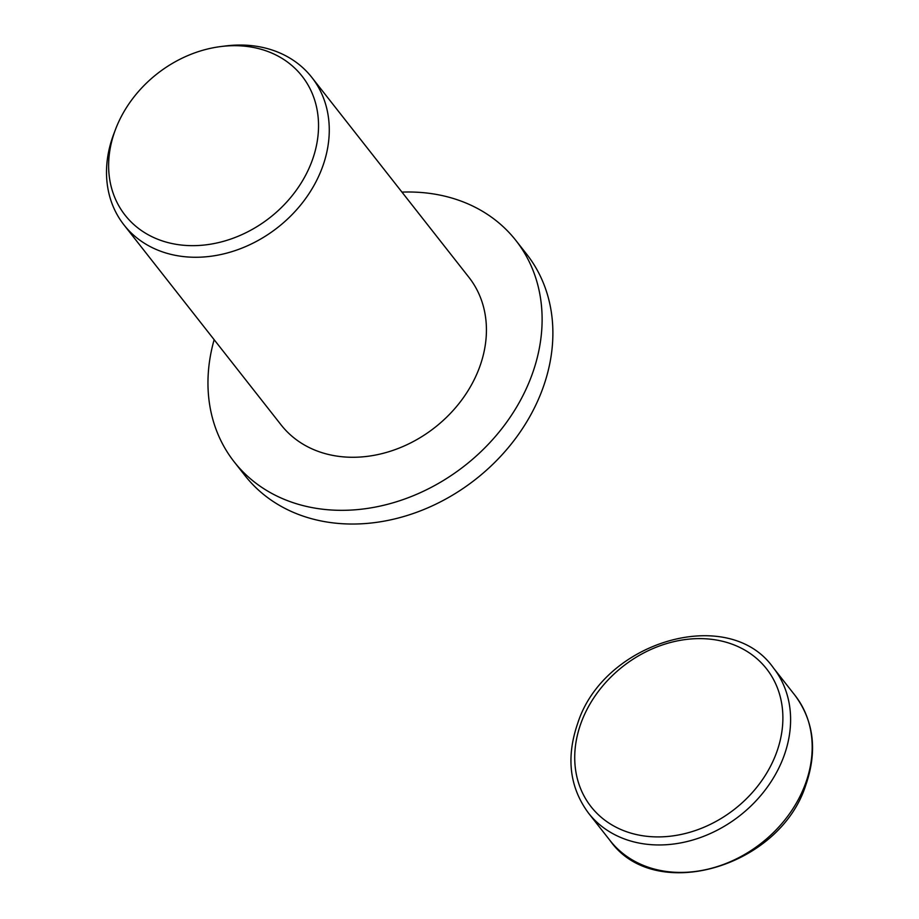 <?xml version="1.0" encoding="UTF-8"?>
<svg xmlns="http://www.w3.org/2000/svg" width="919" height="919" viewBox="0 0 919 919"><rect width="100%" height="100%" fill="white"/><g stroke="black" fill="none" stroke-linecap="round" stroke-linejoin="round"><path stroke-width="1.38" d="M401.959 192.117A179.136 145.478 141.8 0 1 432.631 193.806A179.136 145.478 141.8 0 1 515.904 240.491A179.136 145.478 141.8 0 1 505.243 424.153A179.136 145.478 141.8 0 1 317.457 508.517A179.136 145.478 141.8 0 1 234.184 461.843A179.136 145.478 141.8 0 1 214.15 339.685M515.904 240.491L526.667 254.184A179.136 145.478 141.8 0 1 516.007 437.858A179.136 145.478 141.8 0 1 328.221 522.222A179.136 145.478 141.8 0 1 244.948 475.537L234.184 461.843M220.905 46.547L225.649 45.95A119.424 96.989 141.8 0 1 256.275 46.249A119.424 96.989 141.8 0 1 311.794 77.368A119.424 96.989 141.8 0 1 304.694 199.814A119.424 96.989 141.8 0 1 179.504 256.056A119.424 96.989 141.8 0 1 123.985 224.937A119.424 96.989 141.8 0 1 113.841 133.806L115.541 129.326A112.532 91.383 141.8 0 1 220.905 46.547A112.532 91.383 141.8 0 1 249.761 46.823A112.532 91.383 141.8 0 1 312.115 160.699A112.532 91.383 141.8 0 1 177.413 244.523A112.532 91.383 141.8 0 1 115.541 129.326M311.794 77.368L468.954 277.377A119.424 96.989 141.8 0 1 461.843 399.822A119.424 96.989 141.8 0 1 336.653 456.065A119.424 96.989 141.8 0 1 281.134 424.946L123.985 224.937M794.981 695.338A117.563 95.473 141.8 0 1 805.469 783.677A117.563 95.473 141.8 0 1 664.747 871.235A117.563 95.473 141.8 0 1 610.101 840.598L588.516 813.131A117.563 95.473 141.8 0 0 643.162 843.768A117.563 95.473 141.8 0 0 783.896 756.199A117.563 95.473 141.8 0 0 773.396 667.872L794.981 695.338C813.912 721.047 817.542 750.903 805.848 784.929C779.944 867.306 654.581 904.066 610.101 840.598M581.095 722.862A111.59 90.613 141.8 0 1 714.672 639.739A111.59 90.613 141.8 0 1 776.509 752.672A111.59 90.613 141.8 0 1 642.932 835.785A111.59 90.613 141.8 0 1 581.095 722.862M588.516 813.131C569.573 787.434 565.955 757.566 577.637 723.552C603.542 641.175 728.916 604.403 773.396 667.872"/></g></svg>
